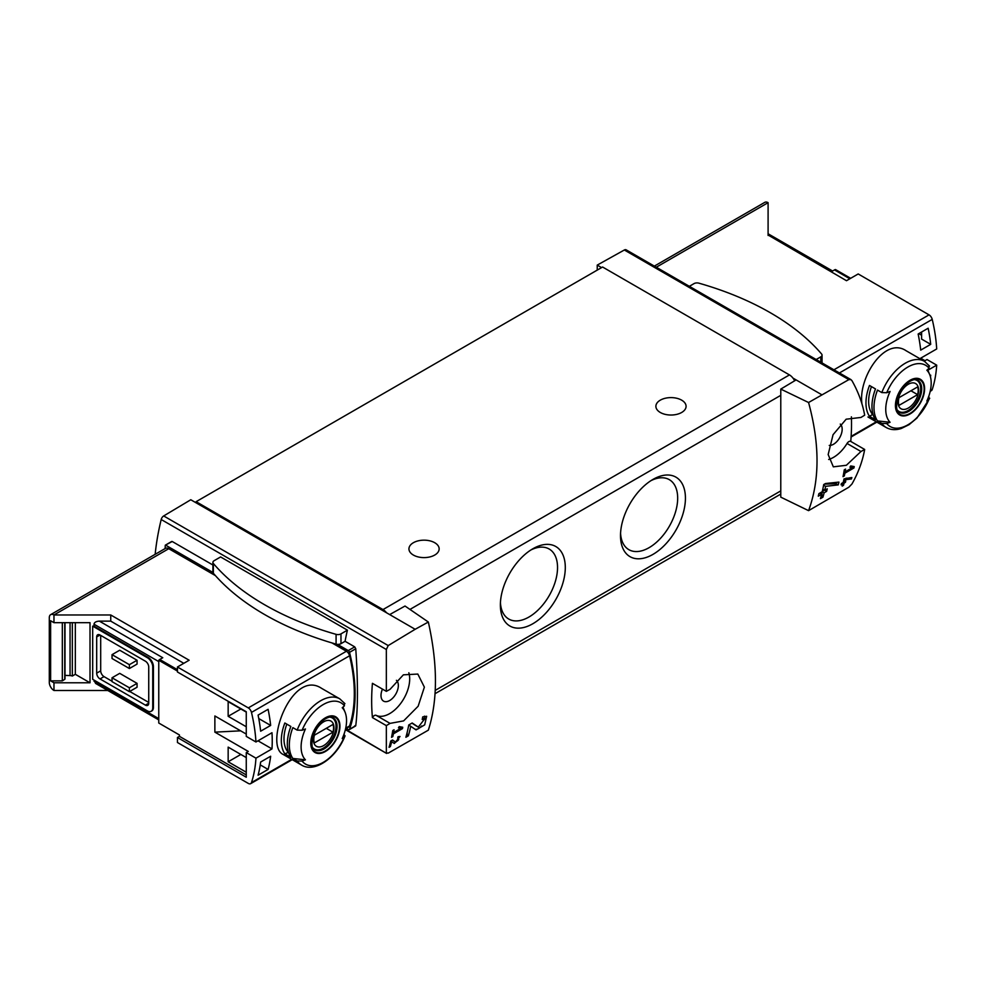<?xml version="1.0" encoding="UTF-8"?>
<svg xmlns="http://www.w3.org/2000/svg" width="986" height="986" viewBox="0 0 986 986"><rect width="100%" height="100%" fill="white"/><g stroke="black" fill="none" stroke-linecap="round" stroke-linejoin="round"><path stroke-width="1.48" d="M400.858 728.321L393.611 732.512A203.868 117.704 -120 0 0 394.067 729.763L392.761 730.515A203.868 117.704 60 0 1 391.541 737.318L392.835 736.567A203.868 117.704 -120 0 0 393.365 733.867L402.473 728.617A203.868 117.704 -120 0 0 402.719 727.249L399.194 726.608L398.443 727.878L400.858 728.321L398.862 727.175M428.343 622.03L415.155 629.29L389.68 614.586L405.024 606.033L428.343 622.03C437.796 664.576 437.796 700.627 428.343 730.158L388.213 753.144L386.339 752.811L386.339 725.622L390.062 723.379L376.134 715.343A3.771 2.182 120 0 0 372.425 717.586L386.339 725.622M415.155 629.29L388.213 645.571L163.688 515.949A3.771 2.182 120 0 0 161.199 519.511A203.868 117.704 120 0 0 155.159 554.317M390.062 723.379L403.619 720.889L418.15 706.222L424.374 687.143L417.817 674.054L403.373 674.831L390.062 689.325L386.339 691.359L386.339 649.491L388.213 645.571M386.648 753.452L346.012 729.529M418.298 727.113L412.185 722.985L408.759 724.969A203.868 117.704 60 0 1 405.875 737.269L408.377 735.827A203.868 117.704 -120 0 0 410.718 726.288L416.055 729.911L424.67 724.883L426.642 716.28L422.723 716.896A203.868 117.704 60 0 1 422.218 719.497L424.498 719.127L418.298 727.113L416.154 725.881A5.016 2.896 120 0 0 416.24 725.918M391.676 741.682L394.363 743.506L399.983 736.48L397.987 736.825A203.868 117.704 60 0 1 397.666 738.144C399.613 739.007 398.886 740.301 395.509 742.039L392.502 739.993L390.715 741.028A203.868 117.704 60 0 1 389.063 747.326L390.37 746.575A203.868 117.704 -120 0 0 391.676 741.682L390.702 741.115M397.851 737.38L398.837 737.935L397.666 738.144M851.448 478.962A203.868 117.704 -120 0 0 851.842 477.52L844.065 478.888A203.868 117.704 60 0 1 843.166 482.524L841.428 483.534A203.868 117.704 60 0 1 841.083 484.829L842.808 483.83A203.868 117.704 60 0 1 842.167 486.11L843.461 485.358A203.868 117.704 -120 0 0 844.115 483.078L845.421 482.327A203.868 117.704 -120 0 0 845.766 481.02L844.46 481.772A203.868 117.704 -120 0 0 844.977 479.763L851.448 478.962L849.92 477.766M808.569 510.649L848.86 487.195L851.966 483.99C858.313 472.738 862.54 461.226 864.673 449.468L860.975 451.502L846.358 465.281L833.33 466.846L828.166 454.534L833.059 434.703L846.161 419.198L860.975 417.448L864.673 415.192C862.54 403.422 858.313 391.923 851.966 380.67L850.955 379.635L848.86 379.622L808.569 402.51L780.776 389.1L780.776 497.141L808.569 510.649C819.834 480.059 819.834 444.02 808.569 402.51M852.36 467.66L845.113 471.838A203.868 117.704 -120 0 0 845.557 469.102L844.262 469.854A203.868 117.704 60 0 1 843.03 476.657L844.336 475.905A203.868 117.704 -120 0 0 844.866 473.206L853.975 467.943A203.868 117.704 -120 0 0 854.221 466.575L850.696 465.934L849.944 467.216L852.36 467.66L850.363 466.501M838.236 484.89A203.868 117.704 -120 0 0 838.926 482.105L825.516 483.522L823.704 484.57A203.868 117.704 60 0 1 822.238 491.718L818.91 493.641A203.868 117.704 60 0 1 818.281 496.18L821.621 494.257A203.868 117.704 60 0 1 820.414 498.657L822.916 497.215A203.868 117.704 -120 0 0 824.123 492.803L826.625 491.361A203.868 117.704 -120 0 0 827.242 488.834L824.74 490.276A203.868 117.704 -120 0 0 825.602 486.332L838.236 484.89L836.165 483.695L836.165 482.413M177.443 671.072L158.758 660.275L158.758 723.021L179.44 734.964L179.44 736.345L246.266 774.922M246.266 734.077L214.874 715.959L214.874 732.142L248.262 751.418L246.266 752.577L255.953 758.172L271.988 748.904A141.577 81.739 -120 0 0 271.988 732.721L255.953 741.99A141.577 81.739 -120 0 0 251.479 712.41A4.72 2.724 -120 0 0 248.299 707.899L177.443 666.992L189.139 660.226L110.74 614.968L110.74 621.131L99.352 621.131C96.123 621.316 94.336 622.351 94.015 624.212L94.015 626.147L92.684 626.147L92.684 679.317L147.407 710.918A7.555 4.363 -120 0 0 151.178 711.288A7.555 4.363 -120 0 0 152.744 707.837L152.744 666.992A7.555 4.363 -120 0 0 147.407 657.736L92.684 626.147M246.266 726.756L228.16 716.304L228.16 701.662L246.266 712.114M246.266 772.223L228.16 761.784L228.16 747.129L246.266 757.581M258.085 775.206A141.577 81.739 -120 0 0 260.637 762.03L270.657 756.25A141.577 81.739 -120 0 1 268.106 769.425L258.085 775.206M260.637 731.205A141.577 81.739 -120 0 0 258.085 715.096L268.106 709.316A141.577 81.739 -120 0 1 270.657 725.425L260.637 731.205M850.659 278.311L835.499 269.56A3.771 2.182 120 0 0 834.501 269.917L831.494 271.643L768.094 235.038L846.493 280.714L858.19 273.96L929.046 314.867A4.72 2.724 60 0 1 932.226 319.39A141.577 81.739 60 0 1 936.7 348.958L920.653 358.214A141.577 81.739 60 0 1 920.702 359.163M920.677 358.201L925.016 360.703L927.013 359.545L936.7 365.14A141.577 81.739 60 0 1 932.226 389.544A4.72 2.724 60 0 1 931.4 390.629L930.205 391.319M936.7 365.14L927.9 370.218M861.986 403.989C857.919 378.341 884.688 336.177 906.159 350.769L924.437 361.307A38.22 22.074 -60 0 0 881.817 392.576L886.734 392.724A140.308 81.012 0 0 0 890.087 391.442A32.131 18.549 -60 0 0 889.249 393.34A32.131 18.549 -60 0 0 890.087 422.267A140.308 81.012 180 0 1 886.734 423.549L881.817 423.401L877.503 420.911A38.22 22.074 -60 0 1 877.503 390.086L881.817 392.576M930.476 376.985A141.577 81.739 -120 0 0 930.71 375.173L930.044 375.555M928.159 328.227L918.151 334.007A141.577 81.739 -120 0 1 920.702 350.129L930.71 344.348A141.577 81.739 -120 0 0 928.159 328.227M179.44 736.345L177.443 737.503L177.443 742.507L248.299 783.414A4.72 2.724 -120 0 0 250.654 783.648A4.72 2.724 -120 0 0 251.479 782.576A141.577 81.739 -120 0 0 255.953 758.172M177.443 737.503L246.266 777.239L246.266 752.577M99.352 621.131L162.764 657.736L159.757 659.474A3.771 2.182 120 0 0 158.758 660.275M240.646 730.836L214.874 732.142M864.673 449.468L850.758 441.432A203.868 117.704 120 0 0 851.386 416.831M212.914 565.003L172.217 541.499L165.291 545.184L165.093 548.573M347.417 630.153L220.617 556.942L214.159 560.677A4.252 2.453 0 0 0 212.914 562.402A4.252 2.453 0 0 0 213.358 563.487A270.411 156.121 0 0 0 336.078 634.343A4.252 2.453 0 0 0 340.971 633.887L347.417 630.153A203.868 117.704 -60 0 0 345.075 641.294L354.714 646.865L355.761 648.751C358.004 681.609 358.004 707.258 355.761 725.671L354.714 725.856M372.425 683.323A3.771 2.182 120 0 0 372.437 683.323L386.352 691.359L372.425 683.323A203.868 117.704 120 0 0 372.425 717.586M212.914 562.402L212.914 572.188A4.252 2.453 0 0 0 212.939 572.459L165.759 545.221M72.348 622.671L72.348 676.026A4.72 2.724 0 0 0 70.055 675.583L65.002 675.373M75.33 622.671L75.33 674.313L72.348 676.026M64.743 622.671L64.743 679.354L62.328 680.858L50.631 680.858L53.971 682.793L90.009 682.793L75.33 674.313M62.328 680.858L62.328 622.671M90.009 682.793L90.009 622.671L53.971 622.671L50.631 620.749L50.631 680.858M928.824 396.261L929.071 399.096A140.308 81.012 180 0 1 926.852 401.031A32.131 18.549 -60 0 0 929.699 374.618L927.629 369.553M929.687 398.233L929.071 399.096A35.397 20.435 -60 0 1 886.734 423.549M929.699 374.618A32.131 18.549 -60 0 0 926.852 370.206A140.308 81.012 0 0 0 929.071 368.271L928.824 365.436M890.087 422.267L877.503 420.911M910.016 413.972A20.62 11.906 -60 0 1 897.248 412.629A20.62 11.906 -60 0 1 897.679 395.275A20.62 11.906 -60 0 1 922.785 381.619A20.62 11.906 -60 0 1 910.016 413.972M869.492 416.289A38.22 22.074 -60 0 1 869.492 385.464L875.494 388.928A38.22 22.074 -60 0 0 875.494 419.753L869.492 416.289L872.622 414.477A34.448 19.893 -60 0 1 871.464 386.598M297.168 730.121L302.086 730.256A140.308 81.012 0 0 0 305.438 728.974A32.131 18.549 -60 0 0 304.612 730.885A32.131 18.549 -60 0 0 305.438 759.812A140.308 81.012 180 0 1 302.086 761.081L297.168 760.945L292.854 758.456A38.22 22.074 -60 0 1 292.854 727.619L297.168 730.121A38.22 22.074 -60 0 1 339.788 698.852L321.522 688.302C291.831 668.483 263.681 745.835 283.29 754.512L301.568 765.062A38.22 22.074 -60 0 1 297.168 760.945M305.438 759.812L292.854 758.456M344.151 733.781L344.434 736.641A140.308 81.012 180 0 1 342.216 738.576A32.131 18.549 -60 0 0 345.051 712.163A32.131 18.549 -60 0 0 342.216 707.751A140.308 81.012 0 0 0 344.434 705.816L344.176 702.981M301.568 765.062C314.707 773.332 336.879 757.334 345.063 735.79L344.434 736.641A35.397 20.435 -60 0 1 302.086 761.081M325.368 751.505A20.62 11.906 -60 0 1 312.599 750.173A20.62 11.906 -60 0 1 313.03 732.808A20.62 11.906 -60 0 1 338.136 719.164A20.62 11.906 -60 0 1 325.368 751.505M290.858 757.297L284.843 753.822A38.22 22.074 -60 0 1 284.843 722.997L290.858 726.472A38.22 22.074 -60 0 0 290.858 757.297M345.568 728.851L348.761 727.015A4.72 2.724 -120 0 0 349.586 725.93A141.577 81.739 -120 0 0 349.586 655.776A4.72 2.724 -120 0 0 346.406 651.253L332.035 642.958M768.094 235.457L768.094 202.672A6.606 3.808 -120 0 0 764.791 202.352L654.359 266.109M821.597 394.634L796.121 379.918L780.776 389.1M389.68 614.586L190.791 499.754L163.688 515.949M850.967 379.622L626.172 249.84A3.771 2.182 120 0 0 624.335 250L597.233 265.098L597.233 270.102M601.571 267.6L597.233 265.098M796.121 379.918L792.966 378.094A9.441 5.448 -120 0 0 789.453 374.914L602.582 267.021L196.128 501.689L196.128 502.835M532.834 623.744A45.911 26.511 -60 0 1 500.37 605.01A45.911 26.511 -60 0 1 532.834 548.783A45.911 26.511 -60 0 1 565.298 567.517A45.911 26.511 -60 0 1 532.834 623.744M652.966 554.391A45.911 26.511 -60 0 1 620.502 535.644A45.911 26.511 -60 0 1 652.966 479.418A45.911 26.511 -60 0 1 685.43 498.164A45.911 26.511 -60 0 1 652.966 554.391M794.654 380.806A9.441 5.448 -120 0 0 792.966 378.094M100.695 635.391L100.695 670.837A4.72 2.724 -120 0 0 104.023 676.618L112.034 681.24M129.721 691.457L148.738 702.439M137.066 660.25L119.713 650.23L112.034 654.655L129.388 664.675L129.388 668.533L137.066 664.096L137.066 660.25L129.388 664.675M137.066 683.36L119.713 673.352L112.034 677.776L112.034 681.634L129.388 691.654L137.066 687.217L137.066 683.36L129.388 687.797L129.388 691.654M110.74 614.968L53.971 614.968A6.606 3.808 -120 0 0 50.668 614.648A6.606 3.808 -120 0 0 49.3 617.667L49.3 682.398A6.606 3.808 -120 0 0 53.971 690.496L53.971 682.793M53.971 690.496L107.819 690.496M94.015 680.093L95.58 683.421L158.758 719.903M53.971 622.671L53.971 614.968L168.766 548.697A6.606 3.808 -120 0 0 165.463 548.364L50.668 614.648M151.499 711.066A7.555 4.363 -120 0 0 151.856 710.906A7.555 4.363 -120 0 0 153.409 707.443L153.409 666.598A7.555 4.363 -120 0 0 148.073 657.354L94.015 626.147M183.803 663.319L110.74 621.131M215.392 575.614L168.766 548.697M386.512 612.762A9.441 5.448 -120 0 0 382.999 609.57L196.128 501.689M660.312 412.481A15.098 8.714 0 0 0 676.766 414.366A15.098 8.714 0 0 0 686.083 406.318A15.098 8.714 0 0 0 670.985 397.605A15.098 8.714 0 0 0 655.887 406.318A15.098 8.714 0 0 0 660.312 412.481M413.368 555.056A15.098 8.714 0 0 0 429.822 556.942A15.098 8.714 0 0 0 439.152 548.882A15.098 8.714 0 0 0 424.042 540.168A15.098 8.714 0 0 0 408.943 548.882A15.098 8.714 0 0 0 413.368 555.056M650.97 480.65A40.426 23.344 -60 0 1 669.297 479.652A40.426 23.344 -60 0 1 675.496 512.054A40.426 23.344 -60 0 1 649.084 547.674A40.426 23.344 -60 0 1 628.871 549.67A40.426 23.344 -60 0 1 620.564 533.303M530.838 550.003A40.426 23.344 -60 0 1 549.165 549.017A40.426 23.344 -60 0 1 555.365 581.407A40.426 23.344 -60 0 1 528.952 617.026A40.426 23.344 -60 0 1 508.739 619.035A40.426 23.344 -60 0 1 500.432 602.656M346.283 728.444L348.255 729.578A1.886 1.085 -120 0 0 349.204 729.677A1.886 1.085 -120 0 0 349.525 729.27A144.412 83.379 -120 0 0 349.525 652.362A1.886 1.085 -120 0 0 348.255 650.587L337.495 644.376A4.252 2.453 0 0 0 340.971 643.673L345.075 641.294M177.443 666.992L177.443 671.996L246.266 711.732L246.266 736.394L255.953 741.99M100.017 635.009A4.72 2.724 -120 0 0 97.663 634.774A4.72 2.724 -120 0 0 96.69 636.931L100.017 635.009L145.41 661.212A4.72 2.724 -120 0 1 148.738 666.992L148.738 703.203A4.72 2.724 -120 0 1 147.764 705.372A4.72 2.724 -120 0 1 145.41 705.138L100.017 678.935L104.023 676.618M96.69 636.931L96.69 673.155A4.72 2.724 -120 0 0 100.017 678.935M112.034 654.655L112.034 658.512L129.388 668.533M112.034 677.776L129.388 687.797M382.457 689.115A12.276 7.087 120 0 0 383.542 701.12A12.276 7.087 120 0 0 389.68 700.516A12.276 7.087 120 0 0 397.494 690.311A12.276 7.087 120 0 0 396.434 680.315M376.134 715.343A28.311 16.343 120 0 0 400.304 703.942A28.311 16.343 120 0 0 408.845 672.772M840.269 424.079A12.276 7.087 -60 0 1 841.317 434.074A12.276 7.087 -60 0 1 833.503 444.267A12.276 7.087 -60 0 1 829.238 445.438M828.671 459.476A28.311 16.343 120 0 0 847.048 443.466A3.771 2.182 120 0 1 850.733 441.42A3.771 2.182 120 0 0 850.733 441.42L864.66 449.456M288.504 752.33L284.843 753.822M287.974 752.022A34.448 19.893 -60 0 1 286.815 724.131M325.368 718.363A19.966 11.524 120 0 0 311.256 742.815A19.966 11.524 120 0 0 325.368 750.975A19.966 11.524 120 0 0 339.492 726.522A19.966 11.524 120 0 0 325.368 718.363M910.016 380.83A19.966 11.524 120 0 0 895.892 405.283A19.966 11.524 120 0 0 910.016 413.43A19.966 11.524 120 0 0 924.128 388.977A19.966 11.524 120 0 0 910.016 380.83M323.667 745.589A14.58 8.418 -60 0 1 314.744 732.894A14.58 8.418 -60 0 1 332.59 722.578A14.58 8.418 -60 0 1 323.667 745.589M332.972 732.179A13.964 8.061 120 0 0 332.972 724.463L314.374 735.199A13.964 8.061 -60 0 0 314.374 742.902L332.972 732.179L326.292 728.321M330.483 717.278A17.933 10.353 -60 0 1 332.307 717.968A17.933 10.353 -60 0 1 335.055 732.339A17.933 10.353 -60 0 1 323.334 748.14A17.933 10.353 -60 0 1 314.374 749.027A17.933 10.353 -60 0 1 312.858 747.795M908.316 408.044A14.58 8.418 -60 0 1 899.392 395.349A14.58 8.418 -60 0 1 917.239 385.045A14.58 8.418 -60 0 1 908.316 408.044M917.609 394.634A13.964 8.061 120 0 0 917.609 386.919L899.022 397.654A13.964 8.061 -60 0 0 899.022 405.369L917.609 394.634L910.941 390.776M915.131 379.733A17.933 10.353 -60 0 1 916.943 380.423A17.933 10.353 -60 0 1 919.692 394.794A17.933 10.353 -60 0 1 907.983 410.595A17.933 10.353 -60 0 1 899.01 411.482A17.933 10.353 -60 0 1 897.506 410.25M64.743 679.354L64.743 678.615M271.988 748.904L257.975 740.806M212.939 572.459A4.252 2.453 0 0 0 213.358 573.273A270.411 156.121 0 0 0 336.078 644.129A4.252 2.453 0 0 0 337.495 644.376M816.162 359.533L820.808 356.846A4.252 2.453 0 0 0 822.053 355.12A4.252 2.453 0 0 0 821.609 354.023A270.411 156.121 0 0 0 698.889 283.167A4.252 2.453 0 0 0 693.996 283.635L689.362 286.322M345.297 729.948L347.097 728.913M918.816 333.625L921.59 335.228M930.71 344.348L921.59 339.073L921.59 332.023M258.776 718.572L270.657 725.425M228.16 716.304L240.843 708.983M260.242 764.889L268.106 769.425M228.16 761.784L240.843 754.45M853.975 467.943L850.647 466.021M845.113 471.838L844.041 471.222M844.336 475.905L843.301 475.301M844.866 473.206L843.806 472.59M842.808 483.83L841.859 483.276M843.461 485.358L842.537 484.804M844.115 483.078L843.166 482.524M842.537 483.67L842.537 482.881M845.421 482.327L843.375 481.686M844.46 481.772L843.498 481.217M844.977 479.763L843.991 479.196M846.05 478.222L849.92 478.074M821.621 494.257L819.736 493.16M822.916 497.215L821.991 496.673L821.991 491.866M820.783 497.375L821.991 496.673M824.123 492.803L822.238 491.718M826.625 491.361L824.493 490.128L822.324 491.373M824.74 490.276L822.817 489.155M825.602 486.332L823.606 485.186M824.432 484.151L836.165 483.695M410.718 726.288L408.722 725.129M415.044 729.221A8.554 4.942 120 0 0 421.564 725.992M424.633 719.213A8.554 4.942 120 0 0 424.448 716.156M418.237 727.076L416.08 725.832A5.016 2.896 120 0 0 416.154 725.881M416.08 725.832L411.938 723.12M408.377 735.827L407.193 735.137L407.193 732.265M406.331 735.642L407.193 735.137M402.473 728.617L399.145 726.694M393.611 732.512L392.539 731.895M392.835 736.567L391.812 735.975M393.365 733.867L392.305 733.264M393.5 742.914A4.449 2.564 120 0 0 395.854 742.125M398.381 737.676A4.449 2.564 120 0 0 398.393 736.616M393.932 741.127L392.342 740.092M390.37 746.575L389.433 746.045M932.226 319.39L839.431 372.954M932.226 389.544L930.365 390.616M876.32 421.811L851.128 436.367M177.443 669.679L159.757 659.474M386.339 649.491L161.199 519.511M886.734 392.724A35.397 20.435 -60 0 1 929.071 368.271M929.712 398.245L916.943 418.076L909.08 424.658L901.266 428.503C895.645 430.303 890.629 429.97 886.204 427.517A38.22 22.074 -60 0 1 881.817 423.401M302.086 730.256A35.397 20.435 -60 0 1 344.434 705.816M251.479 782.576L291.683 759.356M345.716 728.161L349.586 725.93M251.479 712.41L349.586 655.776M768.094 202.672L656.294 267.218M929.046 314.867L833.934 369.787M848.86 379.622L624.335 250M409.966 609.422L780.776 395.337M435.257 690.373L780.776 490.892M94.015 681.24L158.758 718.621M94.015 624.212L158.758 661.594M248.299 707.899L346.406 651.253M382.999 609.57L789.453 374.914M354.714 646.865L348.255 650.587M355.761 725.671L349.525 729.27M355.761 648.751L349.525 652.362M147.407 657.736L148.073 657.354M152.744 666.992L153.409 666.598M152.744 707.837L153.409 707.443M96.69 673.155L100.695 670.837M145.41 705.138L148.738 703.203M860.975 451.502L847.048 443.466M849.846 278.779L834.501 269.917M324.061 748.941A18.401 10.624 -60 0 1 314.854 749.853C312.131 750.136 311.329 745.638 312.451 736.332C315.434 723.305 329.743 713.963 333.256 717.968A18.401 10.624 -60 0 1 336.078 732.721A18.401 10.624 -60 0 1 324.061 748.941M908.698 411.396A18.401 10.624 -60 0 1 899.503 412.308C896.767 412.604 895.966 408.093 897.087 398.788C900.082 385.76 914.392 376.43 917.904 380.436A18.401 10.624 -60 0 1 920.727 395.176A18.401 10.624 -60 0 1 908.698 411.396M70.055 622.671L70.055 675.583M340.971 633.887L340.971 643.673M213.358 563.487L213.358 573.273M336.078 634.343L336.078 644.129M820.808 356.846L820.808 362.207M886.204 427.517L867.939 416.979M345.051 712.163L342.98 707.098M876.85 422.119L851.091 436.995M250.654 783.648L292.201 759.664M435.072 693.676L780.776 494.085M386.635 753.464L345.605 729.776M171.663 541.499L165.291 545.184M355.564 726.004L349.204 729.677M151.178 711.288L151.856 710.906M768.094 233.768L832.603 271.014M344.915 703.622L339.788 698.852M929.552 366.077L924.437 361.307M332.307 717.968L331.173 717.315M314.374 749.027L313.24 748.374M916.943 380.423L915.809 379.77M899.01 411.482L897.876 410.829M65.002 622.671L65.002 678.984M822.053 355.12L822.053 362.922M424.51 719.114L422.526 717.968"/></g></svg>
